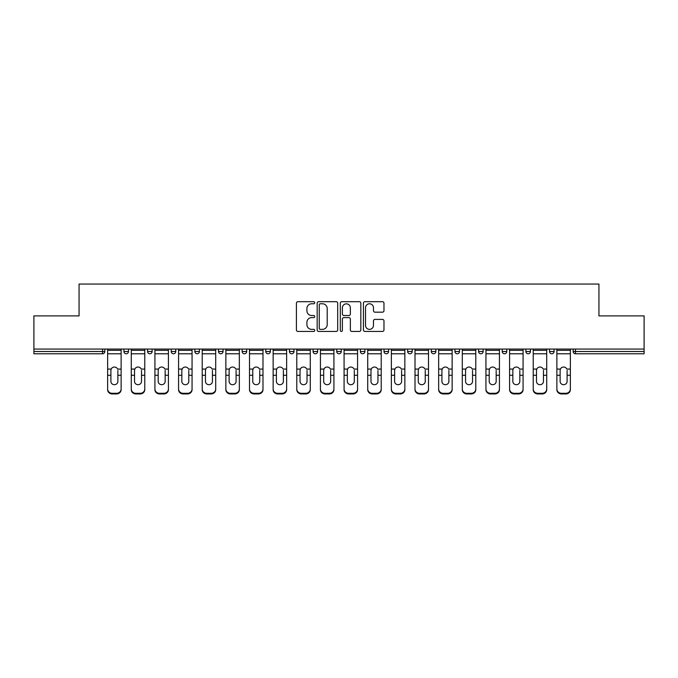 <?xml version="1.0" encoding="UTF-8"?>
<svg xmlns="http://www.w3.org/2000/svg" width="678" height="678" viewBox="0 0 678 678"><rect width="100%" height="100%" fill="white"/><g stroke="black" fill="none" stroke-linecap="round" stroke-linejoin="round"><path stroke-width="1.02" d="M314.753 302.735A1.042 1.042 0 0 0 313.711 301.693L297.905 301.693A1.492 1.492 0 0 0 296.413 303.176L296.413 329.957A1.492 1.492 0 0 0 297.905 331.449L313.711 331.449A1.042 1.042 0 0 0 314.753 330.406A1.042 1.042 0 0 0 313.711 329.364L311.66 329.364A4.763 4.763 0 0 1 306.905 324.601L306.905 322.372A4.763 4.763 0 0 1 311.66 317.609L313.711 317.609A1.042 1.042 0 0 0 314.753 316.567A1.042 1.042 0 0 0 313.711 315.524L311.66 315.524A4.763 4.763 0 0 1 306.905 310.77L306.905 308.532A4.763 4.763 0 0 1 311.66 303.778L313.711 303.778A1.042 1.042 0 0 0 314.753 302.735M382.477 312.177A1.492 1.492 0 0 0 383.968 310.694L383.968 303.176A1.492 1.492 0 0 0 382.477 301.693L364.925 301.693A1.492 1.492 0 0 0 363.433 303.176L363.433 329.957A1.492 1.492 0 0 0 364.925 331.449L382.477 331.449A1.492 1.492 0 0 0 383.968 329.957L383.968 320.88A1.492 1.492 0 0 0 382.477 319.397L374.968 319.397A1.492 1.492 0 0 0 373.476 320.88L373.476 325.381A3.983 3.983 0 0 1 369.502 329.364A3.983 3.983 0 0 1 365.518 325.381L365.518 307.753A3.983 3.983 0 0 1 369.502 303.778A3.983 3.983 0 0 1 373.476 307.753L373.476 310.694A1.492 1.492 0 0 0 374.968 312.177L382.477 312.177M33.9 349.077L33.9 315.889L79.063 315.889L79.063 284.057L598.937 284.057L598.937 315.889L644.1 315.889L644.1 349.077L33.9 349.077L33.9 351.501L102.556 351.501L102.556 349.077M337.695 303.176A1.492 1.492 0 0 0 336.212 301.693L318.652 301.693A1.492 1.492 0 0 0 317.168 303.176L317.168 329.957A1.492 1.492 0 0 0 318.652 331.449L336.212 331.449A1.492 1.492 0 0 0 337.695 329.957L337.695 303.176M341.788 301.693L359.348 301.693A1.492 1.492 0 0 1 360.832 303.176L360.832 329.957A1.492 1.492 0 0 1 359.348 331.449L351.831 331.449A1.492 1.492 0 0 1 350.348 329.957L350.348 319.101A1.492 1.492 0 0 0 348.856 317.609L343.873 317.609A1.492 1.492 0 0 0 342.382 319.101L342.382 330.406A1.042 1.042 0 0 1 341.339 331.449A1.042 1.042 0 0 1 340.305 330.406L340.305 303.176A1.492 1.492 0 0 1 341.788 301.693M102.556 353.78A2.271 2.271 0 0 0 104.836 351.501L102.556 351.501L102.556 353.78A2.271 2.271 0 0 0 104.836 351.501L104.836 349.077L104.836 351.501A2.271 2.271 0 0 1 102.556 353.78L33.9 353.78L33.9 351.501M644.1 349.077L644.1 353.78L575.444 353.78A2.271 2.271 0 0 1 573.164 351.501L573.164 349.077L573.164 351.501L644.1 351.501M123.93 349.077L123.93 351.501L123.93 349.077M126.201 353.78A2.271 2.271 0 0 1 123.93 351.501A2.271 2.271 0 0 0 126.201 353.78A2.271 2.271 0 0 0 128.473 351.501L128.473 349.077L128.473 351.501A2.271 2.271 0 0 1 126.201 353.78A2.271 2.271 0 0 1 123.93 351.501L128.473 351.501A2.271 2.271 0 0 1 126.201 353.78M147.575 349.077L147.575 351.501L147.575 349.077M152.118 349.077L152.118 351.501L152.118 349.077M171.22 349.077L171.22 351.501L171.22 349.077M175.763 349.077L175.763 351.501A2.271 2.271 0 0 1 173.492 353.78A2.271 2.271 0 0 1 171.22 351.501A2.271 2.271 0 0 0 173.492 353.78A2.271 2.271 0 0 0 175.763 351.501A2.271 2.271 0 0 1 173.492 353.78A2.271 2.271 0 0 1 171.22 351.501L175.763 351.501M194.866 349.077L194.866 351.501L194.866 349.077M199.408 349.077L199.408 351.501L199.408 349.077M218.502 349.077L218.502 351.501L218.502 349.077M223.054 349.077L223.054 351.501L223.054 349.077M246.699 349.077L246.699 351.501L242.148 351.501A2.271 2.271 0 0 0 244.427 353.78A2.271 2.271 0 0 1 242.148 351.501L242.148 349.077M265.793 349.077L265.793 351.501L265.793 349.077M270.344 349.077L270.344 351.501L270.344 349.077M289.438 349.077L289.438 351.501L289.438 349.077M293.989 349.077L293.989 351.501L293.989 349.077M313.083 349.077L313.083 351.501L313.083 349.077M317.626 349.077L317.626 351.501A2.271 2.271 0 0 1 315.355 353.78A2.271 2.271 0 0 1 313.083 351.501A2.271 2.271 0 0 0 315.355 353.78A2.271 2.271 0 0 1 313.083 351.501L317.626 351.501A2.271 2.271 0 0 1 315.355 353.78M336.729 349.077L336.729 351.501L336.729 349.077M341.271 349.077L341.271 351.501L341.271 349.077M360.374 349.077L360.374 351.501L360.374 349.077M364.917 349.077L364.917 351.501A2.271 2.271 0 0 1 362.645 353.78A2.271 2.271 0 0 1 360.374 351.501L364.917 351.501A2.271 2.271 0 0 1 362.645 353.78A2.271 2.271 0 0 0 364.917 351.501M384.011 349.077L384.011 351.501L384.011 349.077M388.562 349.077L388.562 351.501L388.562 349.077M407.656 349.077L407.656 351.501L407.656 349.077M412.207 349.077L412.207 351.501L412.207 349.077M435.852 349.077L435.852 351.501A2.271 2.271 0 0 1 433.573 353.78A2.271 2.271 0 0 1 431.301 351.501L431.301 349.077M459.498 349.077L459.498 351.501A2.271 2.271 0 0 1 457.218 353.78A2.271 2.271 0 0 1 454.946 351.501L454.946 349.077M483.134 349.077L483.134 351.501A2.271 2.271 0 0 1 480.863 353.78A2.271 2.271 0 0 1 478.592 351.501L478.592 349.077M506.78 349.077L506.78 351.501A2.271 2.271 0 0 1 504.508 353.78A2.271 2.271 0 0 1 502.237 351.501L502.237 349.077M528.154 353.78A2.271 2.271 0 0 0 530.425 351.501L530.425 349.077L530.425 351.501A2.271 2.271 0 0 1 528.154 353.78A2.271 2.271 0 0 1 525.882 351.501L525.882 349.077M554.07 349.077L554.07 351.501A2.271 2.271 0 0 1 551.799 353.78A2.271 2.271 0 0 1 549.527 351.501L549.527 349.077M149.846 353.78A2.271 2.271 0 0 1 147.575 351.501A2.271 2.271 0 0 0 149.846 353.78A2.271 2.271 0 0 0 152.118 351.501A2.271 2.271 0 0 1 149.846 353.78A2.271 2.271 0 0 1 147.575 351.501L152.118 351.501A2.271 2.271 0 0 1 149.846 353.78M197.137 353.78A2.271 2.271 0 0 1 194.866 351.501A2.271 2.271 0 0 0 197.137 353.78A2.271 2.271 0 0 0 199.408 351.501A2.271 2.271 0 0 1 197.137 353.78A2.271 2.271 0 0 1 194.866 351.501L199.408 351.501A2.271 2.271 0 0 1 197.137 353.78M220.782 353.78A2.271 2.271 0 0 1 218.502 351.501A2.271 2.271 0 0 0 220.782 353.78A2.271 2.271 0 0 0 223.054 351.501A2.271 2.271 0 0 1 220.782 353.78A2.271 2.271 0 0 1 218.502 351.501L223.054 351.501A2.271 2.271 0 0 1 220.782 353.78M244.427 353.78A2.271 2.271 0 0 0 246.699 351.501A2.271 2.271 0 0 1 244.427 353.78A2.271 2.271 0 0 1 242.148 351.501M268.064 353.78A2.271 2.271 0 0 1 265.793 351.501A2.271 2.271 0 0 0 268.064 353.78A2.271 2.271 0 0 0 270.344 351.501A2.271 2.271 0 0 1 268.064 353.78A2.271 2.271 0 0 1 265.793 351.501L270.344 351.501A2.271 2.271 0 0 1 268.064 353.78M291.709 353.78A2.271 2.271 0 0 1 289.438 351.501L293.989 351.501A2.271 2.271 0 0 1 291.709 353.78A2.271 2.271 0 0 0 293.989 351.501M339 353.78A2.271 2.271 0 0 1 336.729 351.501A2.271 2.271 0 0 0 339 353.78A2.271 2.271 0 0 0 341.271 351.501A2.271 2.271 0 0 1 339 353.78A2.271 2.271 0 0 1 336.729 351.501L341.271 351.501A2.271 2.271 0 0 1 339 353.78M386.291 353.78A2.271 2.271 0 0 1 384.011 351.501L388.562 351.501A2.271 2.271 0 0 1 386.291 353.78A2.271 2.271 0 0 0 388.562 351.501M409.936 353.78A2.271 2.271 0 0 1 407.656 351.501A2.271 2.271 0 0 0 409.936 353.78A2.271 2.271 0 0 0 412.207 351.501A2.271 2.271 0 0 1 409.936 353.78A2.271 2.271 0 0 1 407.656 351.501L412.207 351.501A2.271 2.271 0 0 1 409.936 353.78M320.296 303.778A1.042 1.042 0 0 0 319.253 304.812L319.253 328.322A1.042 1.042 0 0 0 320.296 329.364L322.448 329.364A4.763 4.763 0 0 0 327.211 324.601L327.211 308.532A4.763 4.763 0 0 0 322.448 303.778L320.296 303.778M350.348 307.829A3.983 3.983 0 0 0 346.365 303.846A3.983 3.983 0 0 0 342.382 307.829L342.382 314.041A1.492 1.492 0 0 0 343.873 315.524L348.856 315.524A1.492 1.492 0 0 0 350.348 314.041L350.348 307.829M117.87 370.408L117.87 375.265L121.125 375.265L121.125 349.077M107.633 375.9L107.633 389.638L107.633 369.078L111.175 369.078L110.895 370.408L111.175 369.078A3.483 3.339 0 0 1 117.591 369.078L121.125 369.078M121.125 375.9L121.125 389.638A4.551 4.297 180 0 1 116.582 393.943L116.582 393.299A4.551 4.297 0 0 0 121.125 389.002L121.125 375.265M117.87 381.4A3.483 3.297 180 0 1 114.379 384.697A3.483 3.297 180 0 1 110.895 381.4A3.483 3.297 180 0 0 114.379 384.697A3.483 3.297 180 0 0 117.87 381.4L117.87 375.265M110.895 381.4L110.895 370.408M107.633 389.002A4.551 4.297 0 0 0 112.184 393.299L112.184 393.943L116.582 393.943M112.184 393.943A4.551 4.297 180 0 1 107.633 389.638M112.184 393.299L116.582 393.299M107.633 369.078L107.633 349.077M121.125 389.002L121.125 389.638M141.507 370.408L141.507 375.265L144.77 375.265L144.77 349.077M131.278 375.9L131.278 389.638L131.278 369.078L134.82 369.078L134.541 370.408L134.82 369.078A3.483 3.339 0 0 1 141.236 369.078L144.77 369.078M144.77 375.9L144.77 389.638A4.551 4.297 180 0 1 140.219 393.943L140.219 393.299A4.551 4.297 0 0 0 144.77 389.002L144.77 375.265M141.507 381.4A3.483 3.297 180 0 1 138.024 384.697A3.483 3.297 180 0 1 134.541 381.4A3.483 3.297 180 0 0 138.024 384.697A3.483 3.297 180 0 0 141.507 381.4L141.507 375.265M165.152 370.408L165.152 375.265L168.415 375.265L168.415 349.077M154.923 375.9L154.923 389.638L154.923 369.078L158.457 369.078L158.186 370.408L158.457 369.078A3.483 3.339 0 0 1 164.881 369.078L168.415 369.078M168.415 375.9L168.415 389.638A4.551 4.297 180 0 1 163.864 393.943L163.864 393.299A4.551 4.297 0 0 0 168.415 389.002L168.415 375.265M165.152 381.4A3.483 3.297 180 0 1 161.669 384.697A3.483 3.297 180 0 1 158.186 381.4A3.483 3.297 180 0 0 161.669 384.697A3.483 3.297 180 0 0 165.152 381.4L165.152 375.265M188.798 370.408L188.798 375.265L192.06 375.265L192.06 349.077M178.568 375.9L178.568 389.638L178.568 369.078L182.102 369.078L181.831 370.408L182.102 369.078A3.483 3.339 0 0 1 188.518 369.078L192.06 369.078M192.06 375.9L192.06 389.638A4.551 4.297 180 0 1 187.509 393.943L187.509 393.299A4.551 4.297 0 0 0 192.06 389.002L192.06 375.265M188.798 381.4A3.483 3.297 180 0 1 185.314 384.697A3.483 3.297 180 0 1 181.831 381.4A3.483 3.297 180 0 0 185.314 384.697A3.483 3.297 180 0 0 188.798 381.4L188.798 375.265M212.443 370.408L212.443 375.265L215.706 375.265L215.706 349.077M202.214 375.9L202.214 389.638L202.214 369.078L205.748 369.078L205.468 370.408L205.748 369.078A3.483 3.339 0 0 1 212.163 369.078L215.706 369.078M215.706 375.9L215.706 389.638A4.551 4.297 180 0 1 211.155 393.943L211.155 393.299A4.551 4.297 0 0 0 215.706 389.002L215.706 375.265M212.443 381.4A3.483 3.297 180 0 1 208.96 384.697A3.483 3.297 180 0 1 205.468 381.4A3.483 3.297 180 0 0 208.96 384.697A3.483 3.297 180 0 0 212.443 381.4L212.443 375.265M236.088 370.408L236.088 375.265L239.342 375.265L239.342 349.077M225.859 375.9L225.859 389.638L225.859 369.078L229.393 369.078L229.113 370.408L229.393 369.078A3.483 3.339 0 0 1 235.808 369.078L239.342 369.078M239.342 375.9L239.342 389.638A4.551 4.297 180 0 1 234.8 393.943L234.8 393.299A4.551 4.297 0 0 0 239.342 389.002L239.342 375.265M236.088 381.4A3.483 3.297 180 0 1 232.605 384.697A3.483 3.297 180 0 1 229.113 381.4A3.483 3.297 180 0 0 232.605 384.697A3.483 3.297 180 0 0 236.088 381.4L236.088 375.265M134.541 381.4L134.541 370.408M131.278 389.002A4.551 4.297 0 0 0 135.829 393.299L135.829 393.943L140.219 393.943M135.829 393.943A4.551 4.297 180 0 1 131.278 389.638M135.829 393.299L140.219 393.299M131.278 369.078L131.278 349.077M144.77 389.002L144.77 389.638M158.186 381.4L158.186 370.408M154.923 389.002A4.551 4.297 0 0 0 159.474 393.299L159.474 393.943L163.864 393.943M159.474 393.943A4.551 4.297 180 0 1 154.923 389.638M159.474 393.299L163.864 393.299M154.923 369.078L154.923 349.077M168.415 389.002L168.415 389.638M181.831 381.4L181.831 370.408M178.568 389.002A4.551 4.297 0 0 0 183.119 393.299L183.119 393.943L187.509 393.943M183.119 393.943A4.551 4.297 180 0 1 178.568 389.638M183.119 393.299L187.509 393.299M178.568 369.078L178.568 349.077M192.06 389.002L192.06 389.638M205.468 381.4L205.468 370.408M202.214 389.002A4.551 4.297 0 0 0 206.756 393.299L206.756 393.943L211.155 393.943M206.756 393.943A4.551 4.297 180 0 1 202.214 389.638M206.756 393.299L211.155 393.299M202.214 369.078L202.214 349.077M215.706 389.002L215.706 389.638M229.113 381.4L229.113 370.408M225.859 389.002A4.551 4.297 0 0 0 230.401 393.299L230.401 393.943L234.8 393.943M230.401 393.943A4.551 4.297 180 0 1 225.859 389.638M230.401 393.299L234.8 393.299M225.859 369.078L225.859 349.077M239.342 389.002L239.342 389.638M259.733 370.408L259.733 375.265L262.988 375.265L262.988 349.077M249.504 375.9L249.504 389.638L249.504 369.078L253.038 369.078L252.758 370.408L253.038 369.078A3.483 3.339 0 0 1 259.454 369.078L262.988 369.078M262.988 375.9L262.988 389.638A4.551 4.297 180 0 1 258.445 393.943L258.445 393.299A4.551 4.297 0 0 0 262.988 389.002L262.988 375.265M259.733 381.4A3.483 3.297 180 0 1 256.242 384.697A3.483 3.297 180 0 1 252.758 381.4A3.483 3.297 180 0 0 256.242 384.697A3.483 3.297 180 0 0 259.733 381.4L259.733 375.265M252.758 381.4L252.758 370.408M249.504 389.002A4.551 4.297 0 0 0 254.047 393.299L254.047 393.943L258.445 393.943M254.047 393.943A4.551 4.297 180 0 1 249.504 389.638M254.047 393.299L258.445 393.299M249.504 369.078L249.504 349.077M262.988 389.002L262.988 389.638M283.379 370.408L283.379 375.265L286.633 375.265L286.633 349.077M273.149 375.9L273.149 389.638L273.149 369.078L276.683 369.078L276.404 370.408L276.683 369.078A3.483 3.339 0 0 1 283.099 369.078L286.633 369.078M286.633 375.9L286.633 389.638A4.551 4.297 180 0 1 282.09 393.943L282.09 393.299A4.551 4.297 0 0 0 286.633 389.002L286.633 375.265M283.379 381.4A3.483 3.297 180 0 1 279.887 384.697A3.483 3.297 180 0 1 276.404 381.4A3.483 3.297 180 0 0 279.887 384.697A3.483 3.297 180 0 0 283.379 381.4L283.379 375.265M276.404 381.4L276.404 370.408M273.149 389.002A4.551 4.297 0 0 0 277.692 393.299L277.692 393.943L282.09 393.943M277.692 393.943A4.551 4.297 180 0 1 273.149 389.638M277.692 393.299L282.09 393.299M273.149 369.078L273.149 349.077M286.633 389.002L286.633 389.638M307.024 370.408L307.024 375.265L310.278 375.265L310.278 349.077M296.786 375.9L296.786 389.638L296.786 369.078L300.329 369.078L300.049 370.408L300.329 369.078A3.483 3.339 0 0 1 306.744 369.078L310.278 369.078M310.278 375.9L310.278 389.638A4.551 4.297 180 0 1 305.736 393.943L305.736 393.299A4.551 4.297 0 0 0 310.278 389.002L310.278 375.265M307.024 381.4A3.483 3.297 180 0 1 303.532 384.697A3.483 3.297 180 0 1 300.049 381.4A3.483 3.297 180 0 0 303.532 384.697A3.483 3.297 180 0 0 307.024 381.4L307.024 375.265M300.049 381.4L300.049 370.408M296.786 389.002A4.551 4.297 0 0 0 301.337 393.299L301.337 393.943L305.736 393.943M301.337 393.943A4.551 4.297 180 0 1 296.786 389.638M301.337 393.299L305.736 393.299M296.786 369.078L296.786 349.077M310.278 389.002L310.278 389.638M330.661 370.408L330.661 375.265L333.923 375.265L333.923 349.077M320.431 375.9L320.431 389.638L320.431 369.078L323.974 369.078L323.694 370.408L323.974 369.078A3.483 3.339 0 0 1 330.389 369.078L333.923 369.078M333.923 375.9L333.923 389.638A4.551 4.297 180 0 1 329.372 393.943L329.372 393.299A4.551 4.297 0 0 0 333.923 389.002L333.923 375.265M330.661 381.4A3.483 3.297 180 0 1 327.177 384.697A3.483 3.297 180 0 1 323.694 381.4A3.483 3.297 180 0 0 327.177 384.697A3.483 3.297 180 0 0 330.661 381.4L330.661 375.265M323.694 381.4L323.694 370.408M320.431 389.002A4.551 4.297 0 0 0 324.982 393.299L324.982 393.943L329.372 393.943M324.982 393.943A4.551 4.297 180 0 1 320.431 389.638M324.982 393.299L329.372 393.299M320.431 369.078L320.431 349.077M333.923 389.002L333.923 389.638M354.306 370.408L354.306 375.265L357.569 375.265L357.569 349.077M344.077 375.9L344.077 389.638L344.077 369.078L347.611 369.078L347.339 370.408L347.611 369.078A3.483 3.339 0 0 1 354.026 369.078L357.569 369.078M357.569 375.9L357.569 389.638A4.551 4.297 180 0 1 353.018 393.943L353.018 393.299A4.551 4.297 0 0 0 357.569 389.002L357.569 375.265M354.306 381.4A3.483 3.297 180 0 1 350.823 384.697A3.483 3.297 180 0 1 347.339 381.4A3.483 3.297 180 0 0 350.823 384.697A3.483 3.297 180 0 0 354.306 381.4L354.306 375.265M347.339 381.4L347.339 370.408M344.077 389.002A4.551 4.297 0 0 0 348.628 393.299L348.628 393.943L353.018 393.943M348.628 393.943A4.551 4.297 180 0 1 344.077 389.638M348.628 393.299L353.018 393.299M344.077 369.078L344.077 349.077M357.569 389.002L357.569 389.638M377.951 370.408L377.951 375.265L381.214 375.265L381.214 349.077M367.722 375.9L367.722 389.638L367.722 369.078L371.256 369.078L370.976 370.408L371.256 369.078A3.483 3.339 0 0 1 377.671 369.078L381.214 369.078M381.214 375.9L381.214 389.638A4.551 4.297 180 0 1 376.663 393.943L376.663 393.299A4.551 4.297 0 0 0 381.214 389.002L381.214 375.265M377.951 381.4A3.483 3.297 180 0 1 374.468 384.697A3.483 3.297 180 0 1 370.976 381.4A3.483 3.297 180 0 0 374.468 384.697A3.483 3.297 180 0 0 377.951 381.4L377.951 375.265M370.976 381.4L370.976 370.408M367.722 389.002A4.551 4.297 0 0 0 372.264 393.299L372.264 393.943L376.663 393.943M372.264 393.943A4.551 4.297 180 0 1 367.722 389.638M372.264 393.299L376.663 393.299M367.722 369.078L367.722 349.077M381.214 389.002L381.214 389.638M401.596 370.408L401.596 375.265L404.851 375.265L404.851 349.077M391.367 375.9L391.367 389.638L391.367 369.078L394.901 369.078L394.621 370.408L394.901 369.078A3.483 3.339 0 0 1 401.317 369.078L404.851 369.078M404.851 375.9L404.851 389.638A4.551 4.297 180 0 1 400.308 393.943L400.308 393.299A4.551 4.297 0 0 0 404.851 389.002L404.851 375.265M401.596 381.4A3.483 3.297 180 0 1 398.113 384.697A3.483 3.297 180 0 1 394.621 381.4A3.483 3.297 180 0 0 398.113 384.697A3.483 3.297 180 0 0 401.596 381.4L401.596 375.265M394.621 381.4L394.621 370.408M391.367 389.002A4.551 4.297 0 0 0 395.91 393.299L395.91 393.943L400.308 393.943M395.91 393.943A4.551 4.297 180 0 1 391.367 389.638M395.91 393.299L400.308 393.299M391.367 369.078L391.367 349.077M404.851 389.002L404.851 389.638M425.242 370.408L425.242 375.265L428.496 375.265L428.496 349.077M415.012 375.9L415.012 389.638L415.012 369.078L418.546 369.078L418.267 370.408L418.546 369.078A3.483 3.339 0 0 1 424.962 369.078L428.496 369.078M428.496 375.9L428.496 389.638A4.551 4.297 180 0 1 423.953 393.943L423.953 393.299A4.551 4.297 0 0 0 428.496 389.002L428.496 375.265M425.242 381.4A3.483 3.297 180 0 1 421.758 384.697A3.483 3.297 180 0 1 418.267 381.4A3.483 3.297 180 0 0 421.758 384.697A3.483 3.297 180 0 0 425.242 381.4L425.242 375.265M418.267 381.4L418.267 370.408M415.012 389.002A4.551 4.297 0 0 0 419.555 393.299L419.555 393.943L423.953 393.943M419.555 393.943A4.551 4.297 180 0 1 415.012 389.638M419.555 393.299L423.953 393.299M415.012 369.078L415.012 349.077M428.496 389.002L428.496 389.638M448.887 370.408L448.887 375.265L452.141 375.265L452.141 349.077M438.658 375.9L438.658 389.638L438.658 369.078L442.192 369.078L441.912 370.408L442.192 369.078A3.483 3.339 0 0 1 448.607 369.078L452.141 369.078M452.141 375.9L452.141 389.638A4.551 4.297 180 0 1 447.599 393.943L447.599 393.299A4.551 4.297 0 0 0 452.141 389.002L452.141 375.265M448.887 381.4A3.483 3.297 180 0 1 445.395 384.697A3.483 3.297 180 0 1 441.912 381.4A3.483 3.297 180 0 0 445.395 384.697A3.483 3.297 180 0 0 448.887 381.4L448.887 375.265M441.912 381.4L441.912 370.408M438.658 389.002A4.551 4.297 0 0 0 443.2 393.299L443.2 393.943L447.599 393.943M443.2 393.943A4.551 4.297 180 0 1 438.658 389.638M443.2 393.299L447.599 393.299M438.658 369.078L438.658 349.077M452.141 389.002L452.141 389.638M472.532 370.408L472.532 375.265L475.786 375.265L475.786 349.077M462.294 375.9L462.294 389.638L462.294 369.078L465.837 369.078L465.557 370.408L465.837 369.078A3.483 3.339 0 0 1 472.252 369.078L475.786 369.078M475.786 375.9L475.786 389.638A4.551 4.297 180 0 1 471.244 393.943L471.244 393.299A4.551 4.297 0 0 0 475.786 389.002L475.786 375.265M472.532 381.4A3.483 3.297 180 0 1 469.04 384.697A3.483 3.297 180 0 1 465.557 381.4A3.483 3.297 180 0 0 469.04 384.697A3.483 3.297 180 0 0 472.532 381.4L472.532 375.265M465.557 381.4L465.557 370.408M462.294 389.002A4.551 4.297 0 0 0 466.845 393.299L466.845 393.943L471.244 393.943M466.845 393.943A4.551 4.297 180 0 1 462.294 389.638M466.845 393.299L471.244 393.299M462.294 369.078L462.294 349.077M475.786 389.002L475.786 389.638M496.169 370.408L496.169 375.265L499.432 375.265L499.432 349.077M485.94 375.9L485.94 389.638L485.94 369.078L489.482 369.078L489.202 370.408L489.482 369.078A3.483 3.339 0 0 1 495.898 369.078L499.432 369.078M499.432 375.9L499.432 389.638A4.551 4.297 180 0 1 494.881 393.943L494.881 393.299A4.551 4.297 0 0 0 499.432 389.002L499.432 375.265M496.169 381.4A3.483 3.297 180 0 1 492.686 384.697A3.483 3.297 180 0 1 489.202 381.4A3.483 3.297 180 0 0 492.686 384.697A3.483 3.297 180 0 0 496.169 381.4L496.169 375.265M489.202 381.4L489.202 370.408M485.94 389.002A4.551 4.297 0 0 0 490.491 393.299L490.491 393.943L494.881 393.943M490.491 393.943A4.551 4.297 180 0 1 485.94 389.638M490.491 393.299L494.881 393.299M485.94 369.078L485.94 349.077M499.432 389.002L499.432 389.638M519.814 370.408L519.814 375.265L523.077 375.265L523.077 349.077M509.585 375.9L509.585 389.638L509.585 369.078L513.119 369.078L512.848 370.408L513.119 369.078A3.483 3.339 0 0 1 519.543 369.078L523.077 369.078M523.077 375.9L523.077 389.638A4.551 4.297 180 0 1 518.526 393.943L518.526 393.299A4.551 4.297 0 0 0 523.077 389.002L523.077 375.265M519.814 381.4A3.483 3.297 180 0 1 516.331 384.697A3.483 3.297 180 0 1 512.848 381.4A3.483 3.297 180 0 0 516.331 384.697A3.483 3.297 180 0 0 519.814 381.4L519.814 375.265M512.848 381.4L512.848 370.408M509.585 389.002A4.551 4.297 0 0 0 514.136 393.299L514.136 393.943L518.526 393.943M514.136 393.943A4.551 4.297 180 0 1 509.585 389.638M514.136 393.299L518.526 393.299M509.585 369.078L509.585 349.077M523.077 389.002L523.077 389.638M543.459 370.408L543.459 375.265L546.722 375.265L546.722 349.077M533.23 375.9L533.23 389.638L533.23 369.078L536.764 369.078L536.493 370.408L536.764 369.078A3.483 3.339 0 0 1 543.18 369.078L546.722 369.078M546.722 375.9L546.722 389.638A4.551 4.297 180 0 1 542.171 393.943L542.171 393.299A4.551 4.297 0 0 0 546.722 389.002L546.722 375.265M543.459 381.4A3.483 3.297 180 0 1 539.976 384.697A3.483 3.297 180 0 1 536.493 381.4A3.483 3.297 180 0 0 539.976 384.697A3.483 3.297 180 0 0 543.459 381.4L543.459 375.265M536.493 381.4L536.493 370.408M533.23 389.002A4.551 4.297 0 0 0 537.781 393.299L537.781 393.943L542.171 393.943M537.781 393.943A4.551 4.297 180 0 1 533.23 389.638M537.781 393.299L542.171 393.299M533.23 369.078L533.23 349.077M546.722 389.002L546.722 389.638M567.105 370.408L567.105 375.265L570.368 375.265L570.368 349.077M556.875 375.9L556.875 389.638L556.875 369.078L560.409 369.078L560.13 370.408L560.409 369.078A3.483 3.339 0 0 1 566.825 369.078L570.368 369.078M570.368 375.9L570.368 389.638A4.551 4.297 180 0 1 565.816 393.943L565.816 393.299A4.551 4.297 0 0 0 570.368 389.002L570.368 375.265M567.105 381.4A3.483 3.297 180 0 1 563.621 384.697A3.483 3.297 180 0 1 560.13 381.4A3.483 3.297 180 0 0 563.621 384.697A3.483 3.297 180 0 0 567.105 381.4L567.105 375.265M560.13 381.4L560.13 370.408M556.875 389.002A4.551 4.297 0 0 0 561.418 393.299L561.418 393.943L565.816 393.943M561.418 393.943A4.551 4.297 180 0 1 556.875 389.638M561.418 393.299L565.816 393.299M556.875 369.078L556.875 349.077M570.368 389.002L570.368 389.638M575.444 349.077L575.444 353.78M433.573 353.78A2.271 2.271 0 0 0 435.852 351.501L431.301 351.501M457.218 353.78A2.271 2.271 0 0 0 459.498 351.501L454.946 351.501M480.863 353.78A2.271 2.271 0 0 0 483.134 351.501L478.592 351.501M504.508 353.78A2.271 2.271 0 0 0 506.78 351.501L502.237 351.501M530.425 351.501L525.882 351.501M551.799 353.78A2.271 2.271 0 0 0 554.07 351.501L549.527 351.501M107.633 375.265L110.895 375.265M107.633 353.78L121.125 353.78M107.633 350.331L121.125 350.331M131.278 375.265L134.541 375.265M131.278 353.78L144.77 353.78M131.278 350.331L144.77 350.331M154.923 375.265L158.186 375.265M154.923 353.78L168.415 353.78M154.923 350.331L168.415 350.331M178.568 375.265L181.831 375.265M178.568 353.78L192.06 353.78M178.568 350.331L192.06 350.331M202.214 375.265L205.468 375.265M202.214 353.78L215.706 353.78M202.214 350.331L215.706 350.331M225.859 375.265L229.113 375.265M225.859 353.78L239.342 353.78M225.859 350.331L239.342 350.331M249.504 375.265L252.758 375.265M249.504 353.78L262.988 353.78M249.504 350.331L262.988 350.331M273.149 375.265L276.404 375.265M273.149 353.78L286.633 353.78M273.149 350.331L286.633 350.331M296.786 375.265L300.049 375.265M296.786 353.78L310.278 353.78M296.786 350.331L310.278 350.331M320.431 375.265L323.694 375.265M320.431 353.78L333.923 353.78M320.431 350.331L333.923 350.331M344.077 375.265L347.339 375.265M344.077 353.78L357.569 353.78M344.077 350.331L357.569 350.331M367.722 375.265L370.976 375.265M367.722 353.78L381.214 353.78M367.722 350.331L381.214 350.331M391.367 375.265L394.621 375.265M391.367 353.78L404.851 353.78M391.367 350.331L404.851 350.331M415.012 375.265L418.267 375.265M415.012 353.78L428.496 353.78M415.012 350.331L428.496 350.331M438.658 375.265L441.912 375.265M438.658 353.78L452.141 353.78M438.658 350.331L452.141 350.331M462.294 375.265L465.557 375.265M462.294 353.78L475.786 353.78M462.294 350.331L475.786 350.331M485.94 375.265L489.202 375.265M485.94 353.78L499.432 353.78M485.94 350.331L499.432 350.331M509.585 375.265L512.848 375.265M509.585 353.78L523.077 353.78M509.585 350.331L523.077 350.331M533.23 375.265L536.493 375.265M533.23 353.78L546.722 353.78M533.23 350.331L546.722 350.331M556.875 375.265L560.13 375.265M556.875 353.78L570.368 353.78M556.875 350.331L570.368 350.331"/></g></svg>
